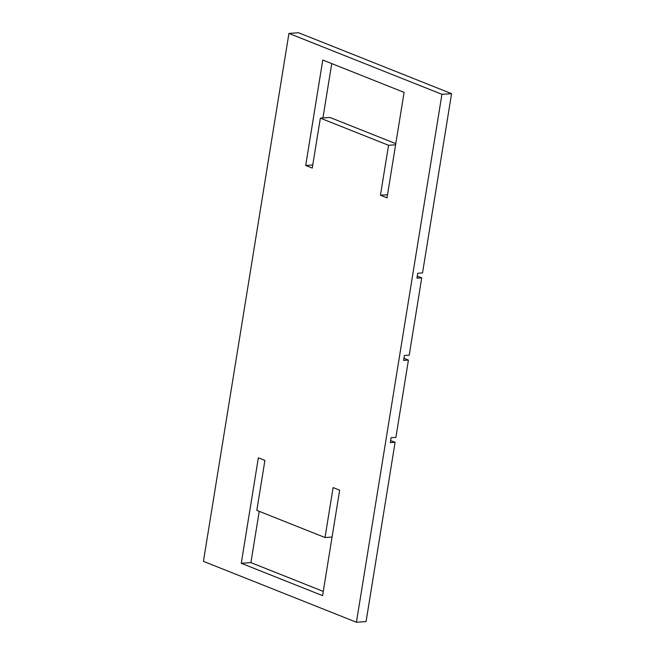 <?xml version="1.0" encoding="UTF-8"?>
<svg xmlns="http://www.w3.org/2000/svg" width="655" height="655" viewBox="0 0 655 655"><rect width="100%" height="100%" fill="white"/><g stroke="black" fill="none" stroke-linecap="round" stroke-linejoin="round"><path stroke-width="0.98" d="M298.574 32.75L288.937 33.413L441.937 94.32L451.573 93.657L298.574 32.75M390.626 440.537L395.096 442.322L366.063 621.587L356.426 622.25L203.427 561.343L288.937 33.413M356.426 622.25L441.937 94.32M305.705 165.478L322.784 60.014L404.094 92.388L387.007 197.851L380.449 195.239L388.546 145.279L320.352 118.137L312.255 168.089L305.705 165.478L312.762 164.995M264.915 460.424L256.817 510.376L325.011 537.526L333.108 487.574L339.658 490.186L322.579 595.649L241.269 563.275L258.357 457.812L264.915 460.424M395.096 442.322L390.282 442.657L391.084 437.72L395.898 437.384L408.417 360.094L403.603 360.422L404.397 355.485L409.219 355.157L421.738 277.859L416.916 278.187L417.718 273.258L422.532 272.922L451.573 93.657M322.931 117.957L331.733 63.584M320.352 118.137L329.989 117.474L395.784 143.666M323.267 591.416L250.906 562.612L241.269 563.275M259.216 511.334L250.906 562.612M403.938 358.31L408.417 360.094M417.26 276.074L421.738 277.859M395.604 144.796L388.546 145.279M387.514 194.756L380.449 195.239M332.069 537.043L325.011 537.526"/></g></svg>
